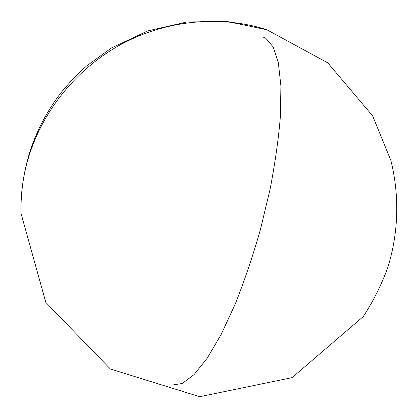 <?xml version="1.0" encoding="UTF-8"?>
<svg xmlns="http://www.w3.org/2000/svg" width="418" height="418" viewBox="0 0 418 418"><rect width="100%" height="100%" fill="white"/><g stroke="black" fill="none" stroke-linecap="round" stroke-linejoin="round"><path stroke-width="0.63" d="M27.379 161.452C22.713 178.559 20.566 195.739 20.942 212.992C20.566 195.739 22.713 178.559 27.379 161.452C40.765 113.142 75.266 69.54 120.661 44.606C166.186 19.892 220.485 14.865 266.888 29.767C220.485 14.865 166.186 19.892 120.661 44.606C75.266 69.54 40.765 113.142 27.379 161.452L27.379 161.452M20.947 213.159L45.813 302.371L110.368 368.99L199.715 396.708L292.077 377.626L363.247 316.588C373.211 301.315 381.336 285.118 387.627 268.011C398.579 233.254 399.712 195.864 390.877 160.491L372.631 115.864L327.837 62.899L266.888 29.767L227.449 21.558L187.159 21.929L147.883 30.869L111.397 47.976L86.343 66.164C77.142 74.435 68.63 83.36 60.803 92.937C33.832 128.608 20.545 168.626 20.942 212.992M172.326 385.035L182.274 383.473L194.015 374.664L207.15 358.289L221.127 334.515L235.219 304.085C244.431 280.912 252.853 255.999 260.477 229.351L270.07 189.297C275.164 162.842 278.628 138.264 280.457 115.561L280.896 85.889L278.346 62.815L273.173 46.952L265.858 38.357M265.644 38.231L264.51 37.636M264.453 37.61L263.471 37.207"/></g></svg>

